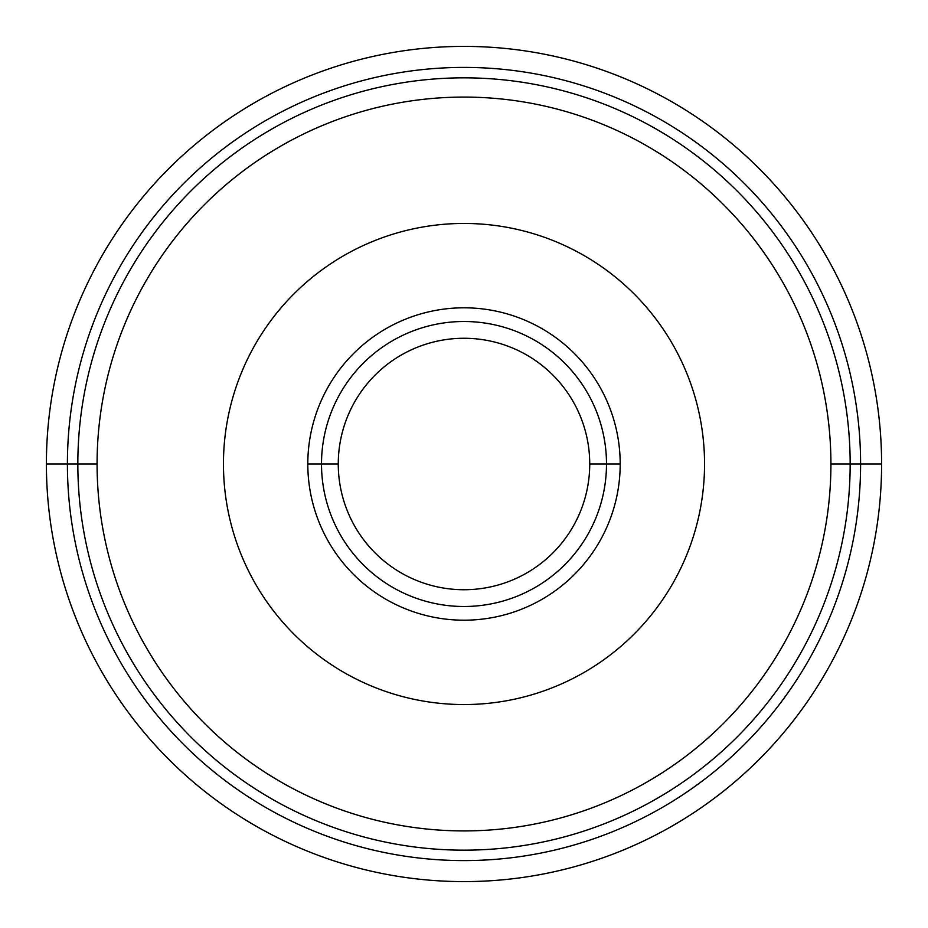 <?xml version="1.0" encoding="UTF-8"?>
<svg xmlns="http://www.w3.org/2000/svg" width="928" height="928" viewBox="0 0 928 928"><rect width="100%" height="100%" fill="white"/><g stroke="black" fill="none" stroke-linecap="round" stroke-linejoin="round"><path stroke-width="1.39" d="M97.08 464A366.92 366.92 0 0 0 464 830.92A366.92 366.92 0 0 0 830.92 464A366.92 366.92 0 0 0 464 97.08A366.92 366.92 0 0 0 97.08 464A366.92 366.92 0 0 0 464 830.92A366.92 366.92 0 0 0 830.92 464L850.164 464A386.164 386.164 0 0 1 464 850.164A386.164 386.164 0 0 1 77.836 464L97.08 464L77.836 464A386.164 386.164 0 0 1 464 77.836A386.164 386.164 0 0 1 850.164 464L830.92 464A366.92 366.92 0 0 0 464 97.08A366.92 366.92 0 0 0 97.08 464M223.451 464A240.549 240.549 0 0 1 464 223.451A240.549 240.549 0 0 1 704.549 464A240.549 240.549 0 0 1 464 704.549A240.549 240.549 0 0 1 223.451 464A240.549 240.549 0 0 0 464 704.549A240.549 240.549 0 0 0 704.549 464A240.549 240.549 0 0 0 464 223.451A240.549 240.549 0 0 0 223.451 464M307.806 464A156.194 156.194 0 0 0 464 620.194A156.194 156.194 0 0 0 620.194 464A156.194 156.194 0 0 0 464 307.806A156.194 156.194 0 0 0 307.806 464A156.194 156.194 0 0 0 464 620.194A156.194 156.194 0 0 0 620.194 464L606.494 464A142.494 142.494 0 0 1 464 606.494A142.494 142.494 0 0 1 321.506 464L307.806 464L321.506 464A142.494 142.494 0 0 1 464 321.506A142.494 142.494 0 0 1 606.494 464L620.194 464A156.194 156.194 0 0 0 464 307.806A156.194 156.194 0 0 0 307.806 464M321.506 464L338.268 464A125.732 125.732 0 0 1 464 338.268A125.732 125.732 0 0 1 589.732 464L606.494 464A142.494 142.494 0 0 0 464 321.506A142.494 142.494 0 0 0 321.506 464A142.494 142.494 0 0 0 464 606.494A142.494 142.494 0 0 0 606.494 464L589.732 464A125.732 125.732 0 0 1 464 589.732A125.732 125.732 0 0 1 338.268 464L321.506 464M338.268 464A125.732 125.732 0 0 0 464 589.732A125.732 125.732 0 0 0 589.732 464A125.732 125.732 0 0 0 464 338.268A125.732 125.732 0 0 0 338.268 464M850.164 464A386.164 386.164 0 0 0 464 77.836A386.164 386.164 0 0 0 77.836 464A386.164 386.164 0 0 0 464 850.164A386.164 386.164 0 0 0 850.164 464L881.6 464A417.6 417.6 0 0 1 464 881.6A417.6 417.6 0 0 1 46.4 464L77.836 464L46.4 464A417.6 417.6 0 0 0 464 881.6A417.6 417.6 0 0 0 881.6 464A417.6 417.6 0 0 0 464 46.4A417.6 417.6 0 0 0 46.4 464A417.6 417.6 0 0 1 464 46.4A417.6 417.6 0 0 1 881.6 464L850.164 464M688.704 149.942L694.585 154.234L688.704 149.942M695.803 155.15L701.556 159.546L695.803 155.15M768.454 226.444L772.862 232.209L768.454 226.444M773.766 233.415L778.058 239.296L773.766 233.415M149.942 239.296L154.234 233.415L149.942 239.296M155.138 232.209L159.546 226.444L155.138 232.209M226.444 159.546L232.197 155.15L226.444 159.546M233.415 154.234L239.296 149.942L233.415 154.234M239.296 778.058L233.415 773.766L239.296 778.058M232.197 772.85L226.444 768.454L232.197 772.85M159.546 701.556L155.138 695.791L159.546 701.556M154.234 694.585L149.942 688.704L154.234 694.585M778.058 688.704L773.766 694.585L778.058 688.704M772.862 695.791L768.454 701.556L772.862 695.791M701.556 768.454L695.803 772.85L701.556 768.454M694.585 773.766L688.704 778.058L694.585 773.766M860.592 464A396.592 396.592 0 0 0 464 67.408A396.592 396.592 0 0 0 67.408 464A396.592 396.592 0 0 0 464 860.592A396.592 396.592 0 0 0 860.592 464"/></g></svg>

